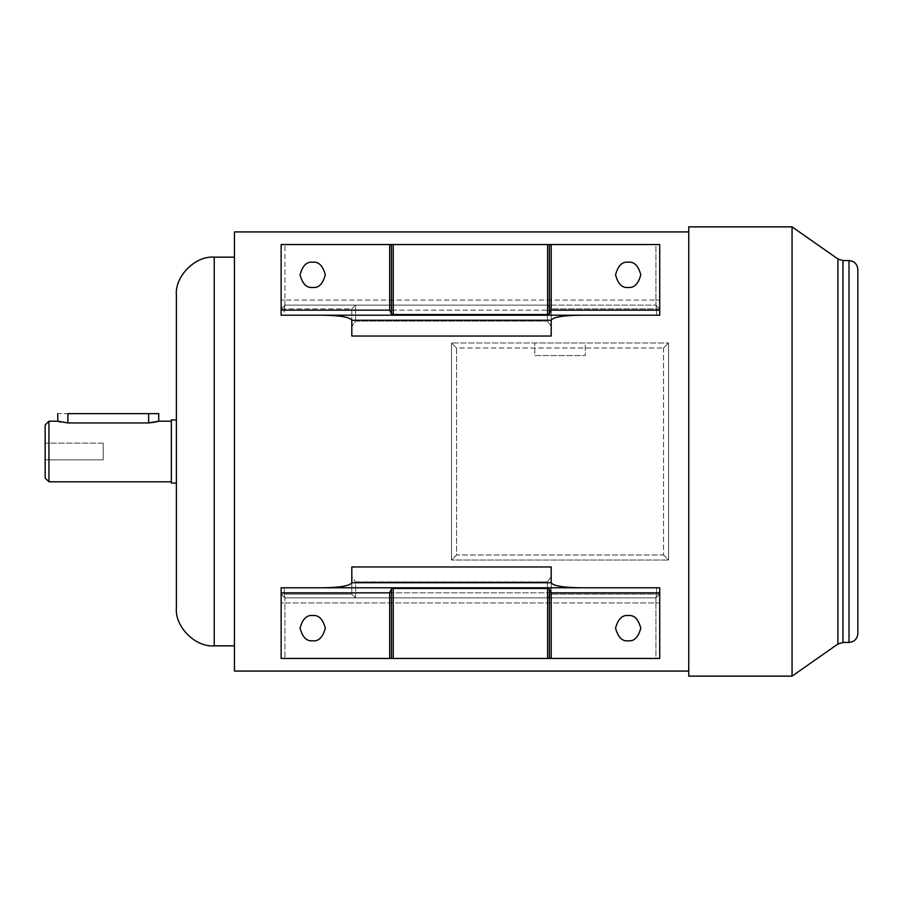 <?xml version="1.0" encoding="UTF-8"?>
<svg xmlns="http://www.w3.org/2000/svg" width="903" height="903" viewBox="0 0 903 903"><rect width="100%" height="100%" fill="white"/><g stroke="black" fill="none" stroke-linecap="round" stroke-linejoin="round"><path stroke-width="0.68" stroke-dasharray="4.51 3.39" d="M60.749 422.073L67.86 422.943L67.86 413.642C55.873 413.642 55.873 413.642 67.86 413.642L158.725 413.642L148.634 413.642L148.634 422.943L148.634 413.642L67.86 413.642L67.86 422.943L148.634 422.943L155.756 422.073M158.567 421.272L157.946 421.464L158.567 421.272M585.268 342.971L534.79 342.971L534.79 355.59L585.268 355.59L585.268 342.971L534.79 342.971L585.268 342.971L585.268 355.59L534.79 355.59L534.79 342.971L585.268 342.971M837.905 644.031L837.905 258.969L837.905 644.031M842.973 260.561L842.973 642.439L842.973 260.561M628.172 287.447C622.212 288.159 618.002 283.96 615.553 274.828C618.002 265.696 622.212 261.486 628.172 262.209C622.212 261.486 618.002 265.696 615.553 274.828C618.002 283.96 622.212 288.159 628.172 287.447C634.143 288.159 638.342 283.96 640.791 274.828C638.342 265.696 634.143 261.486 628.172 262.209C634.143 261.486 638.342 265.696 640.791 274.828C638.342 283.96 634.143 288.159 628.172 287.447M312.686 287.447C306.715 288.159 302.516 283.96 300.067 274.828C302.516 265.696 306.715 261.486 312.686 262.209C306.715 261.486 302.516 265.696 300.067 274.828C302.516 283.96 306.715 288.159 312.686 287.447C318.646 288.159 322.856 283.96 325.306 274.828C322.856 265.696 318.646 261.486 312.686 262.209C318.646 261.486 322.856 265.696 325.306 274.828C322.856 283.96 318.646 288.159 312.686 287.447M628.172 640.791C622.212 641.514 618.002 637.304 615.553 628.172C618.002 619.04 622.212 614.841 628.172 615.553C622.212 614.841 618.002 619.04 615.553 628.172C618.002 637.304 622.212 641.514 628.172 640.791C634.143 641.514 638.342 637.304 640.791 628.172C638.342 619.04 634.143 614.841 628.172 615.553C634.143 614.841 638.342 619.04 640.791 628.172C638.342 637.304 634.143 641.514 628.172 640.791M312.686 640.791C306.715 641.514 302.516 637.304 300.067 628.172C302.516 619.04 306.715 614.841 312.686 615.553C306.715 614.841 302.516 619.04 300.067 628.172C302.516 637.304 306.715 641.514 312.686 640.791C318.646 641.514 322.856 637.304 325.306 628.172C322.856 619.04 318.646 614.841 312.686 615.553C318.646 614.841 322.856 619.04 325.306 628.172C322.856 637.304 318.646 641.514 312.686 640.791M45.15 459.887L45.15 443.113L103.202 443.113L103.202 459.887L45.15 459.887L45.15 443.113L45.15 459.887L103.202 459.887L103.202 443.113L103.202 459.887L103.202 443.113L45.15 443.113L45.15 459.887M234.441 645.837L234.441 257.163L234.441 645.837M176.39 483.049L176.39 419.951L176.39 483.049M171.344 481.784L171.344 421.216L171.344 481.784M688.752 671.076L688.752 231.924L688.752 671.076M551.191 566.971L551.191 576.599L547.41 581.893L355.59 581.893L351.809 576.599L351.809 566.971L351.809 594.106L351.809 582.74L351.809 594.106L284.264 594.106L284.264 587.797L281.138 587.797L281.138 658.456L284.919 658.456L284.919 602.933L655.939 602.933L655.939 658.456L284.919 658.456L659.721 658.456L659.721 587.797L284.264 587.797L656.594 587.797L656.594 594.106L551.191 594.106L551.191 566.971M355.59 321.107L547.41 321.107L551.191 326.401L551.191 336.029L551.191 308.894L551.191 320.26L551.191 308.894L656.594 308.894L656.594 315.203L659.721 315.203L659.721 244.544L281.138 244.544L281.138 315.203L656.594 315.203L284.264 315.203L284.264 308.894L351.809 308.894L351.809 326.401L355.59 321.107L355.59 310.158L547.41 310.158L547.41 321.107L355.59 321.107L351.809 326.401L351.809 336.029L351.809 308.894L351.809 320.26L351.809 308.894L284.264 308.894L284.264 315.203L281.138 315.203L281.138 244.544L655.939 244.544L655.939 300.067L284.919 300.067L284.919 244.544L284.919 300.067L655.939 300.067L655.939 305.112L284.919 305.112L655.939 305.112L284.919 305.112L284.919 300.067L281.138 300.067L284.919 300.067L284.919 305.112L281.138 308.894L284.919 305.112L281.138 308.894L284.264 308.894L281.138 308.894L284.919 305.112L284.264 308.894L284.919 305.112L547.41 305.112L547.41 310.158L355.59 310.158L355.59 305.112L351.809 308.894L355.59 305.112L351.809 308.894L355.59 305.112L355.59 310.158L351.809 310.158L355.59 310.158L355.59 321.107M234.441 671.076L234.441 231.924L234.441 671.076M451.5 342.971L451.5 560.029L668.559 560.029L668.559 342.971L451.5 342.971L451.5 560.029L668.559 560.029L451.5 560.029L451.5 342.971L668.559 342.971L451.5 342.971L668.559 342.971L668.559 560.029L668.559 342.971L663.513 348.016L663.513 554.984L456.546 554.984L456.546 348.016L663.513 348.016L456.546 348.016L451.5 342.971L456.546 348.016L456.546 554.984L451.5 560.029L451.5 342.971M355.59 597.888L655.939 597.888L284.919 597.888L355.59 597.888L355.59 581.893L547.41 581.893L547.41 592.842L355.59 592.842L547.41 592.842L547.41 597.888L284.919 597.888L655.939 597.888L655.939 602.933L284.919 602.933L284.919 597.888L284.919 658.456L281.138 658.456L281.138 602.933L284.919 602.933L281.138 602.933L281.138 594.106L284.919 597.888L281.138 594.106L281.138 587.797L284.264 587.797L284.264 594.106L281.138 594.106L284.919 597.888L281.138 594.106L284.264 594.106L284.919 597.888L284.264 594.106L351.809 594.106L355.59 597.888L351.809 594.106L355.59 597.888L351.809 594.106L351.809 592.842L355.59 592.842L355.59 597.888M45.15 478.003L45.15 424.997L45.15 478.003M48.931 421.216L48.931 481.784L48.931 421.216M58.548 421.464L57.927 421.272M171.344 419.951L171.344 483.049L171.344 419.951M176.39 295.021L176.39 607.979L176.39 295.021M214.248 645.837L214.248 257.163L214.248 645.837M688.752 226.867L688.752 676.133L688.752 226.867M792.066 226.867L792.066 676.133L792.066 226.867M849.012 260.561L849.012 642.439L849.012 260.561M857.85 633.601L857.85 269.399L857.85 633.601M663.513 348.016L668.559 342.971L668.559 560.029L663.513 554.984L663.513 348.016M663.513 554.984L668.559 560.029L451.5 560.029L456.546 554.984L663.513 554.984M551.191 582.74L551.191 594.106L551.191 582.74M534.79 355.59L585.268 355.59L534.79 355.59M355.59 592.842L351.809 592.842L351.809 576.599L355.59 581.893L355.59 592.842M655.939 244.544L659.721 244.544L659.721 300.067L655.939 300.067L655.939 244.544M655.939 300.067L659.721 300.067L659.721 308.894L655.939 305.112L655.939 300.067M659.721 315.203L656.594 315.203L656.594 308.894L659.721 308.894L659.721 315.203M655.939 305.112L659.721 308.894L655.939 305.112L659.721 308.894L656.594 308.894L655.939 305.112L656.594 308.894L551.191 308.894L547.41 305.112L655.939 305.112M547.41 305.112L551.191 308.894L547.41 305.112L551.191 308.894L551.191 310.158L547.41 310.158L547.41 305.112M551.191 326.401L547.41 321.107L547.41 310.158L551.191 310.158L551.191 326.401M659.721 658.456L655.939 658.456L655.939 602.933L659.721 602.933L659.721 658.456M659.721 602.933L655.939 602.933L655.939 597.888L659.721 594.106L659.721 602.933M659.721 594.106L655.939 597.888L659.721 594.106L656.594 594.106L656.594 587.797L659.721 587.797L659.721 594.106L655.939 597.888L656.594 594.106L659.721 594.106M656.594 594.106L655.939 597.888L547.41 597.888L551.191 594.106L656.594 594.106M551.191 594.106L547.41 597.888L551.191 594.106L547.41 597.888L547.41 592.842L551.191 592.842L551.191 594.106M551.191 592.842L547.41 592.842L547.41 581.893L551.191 576.599L551.191 592.842M148.634 422.943L67.86 422.943L60.715 422.062"/><path stroke-width="1.35" d="M158.725 413.642L158.725 421.216L148.634 422.943L67.86 422.943L57.769 421.216L48.931 421.216L48.931 481.784L171.344 481.784L48.931 481.784L48.931 421.216L45.15 424.997L45.15 478.003L48.931 481.784L45.15 478.003L45.15 424.997L48.931 421.216L57.769 421.216L67.86 422.943L67.86 413.642C55.873 413.642 55.873 413.642 67.86 413.642L67.86 422.943L148.634 422.943L158.725 421.216L171.344 421.216L158.725 421.216L158.725 413.642L148.634 413.642L148.634 422.943L148.634 413.642L67.86 413.642C55.873 413.642 55.873 413.642 67.86 413.642L158.725 413.642M157.946 421.464L157.032 421.735L157.946 421.464M155.756 422.073L148.634 422.943M214.248 645.837L214.248 257.163C195.522 255.47 174.697 276.284 176.39 295.021L176.39 607.979C174.697 626.716 195.522 647.53 214.248 645.837L234.441 645.837L214.248 645.837C195.522 647.53 174.697 626.716 176.39 607.979L176.39 295.021C174.697 276.284 195.522 255.47 214.248 257.163L214.248 645.837M837.905 258.969L842.973 260.561L842.973 642.439L837.905 644.031L837.905 258.969L792.066 226.867L792.066 676.133L837.905 644.031L792.066 676.133L792.066 226.867L688.752 226.867L688.752 676.133L792.066 676.133L688.752 676.133L688.752 226.867L792.066 226.867L837.905 258.969L837.905 644.031L842.973 642.439L849.012 642.439C854.34 641.875 857.286 638.929 857.85 633.601L857.85 269.399C857.286 264.071 854.34 261.125 849.012 260.561L849.012 642.439L849.012 260.561L842.973 260.561L849.012 260.561C854.34 261.125 857.286 264.071 857.85 269.399L857.85 633.601C857.286 638.929 854.34 641.875 849.012 642.439L842.973 642.439L842.973 260.561L837.905 258.969M628.172 262.209C622.212 261.486 618.002 265.696 615.553 274.828C618.002 283.96 622.212 288.159 628.172 287.447C622.212 288.159 618.002 283.96 615.553 274.828C618.002 265.696 622.212 261.486 628.172 262.209C634.143 261.486 638.342 265.696 640.791 274.828C638.342 283.96 634.143 288.159 628.172 287.447C634.143 288.159 638.342 283.96 640.791 274.828C638.342 265.696 634.143 261.486 628.172 262.209M312.686 262.209C306.715 261.486 302.516 265.696 300.067 274.828C302.516 283.96 306.715 288.159 312.686 287.447C306.715 288.159 302.516 283.96 300.067 274.828C302.516 265.696 306.715 261.486 312.686 262.209C318.646 261.486 322.856 265.696 325.306 274.828C322.856 283.96 318.646 288.159 312.686 287.447C318.646 288.159 322.856 283.96 325.306 274.828C322.856 265.696 318.646 261.486 312.686 262.209M628.172 615.553C622.212 614.841 618.002 619.04 615.553 628.172C618.002 637.304 622.212 641.514 628.172 640.791C622.212 641.514 618.002 637.304 615.553 628.172C618.002 619.04 622.212 614.841 628.172 615.553C634.143 614.841 638.342 619.04 640.791 628.172C638.342 637.304 634.143 641.514 628.172 640.791C634.143 641.514 638.342 637.304 640.791 628.172C638.342 619.04 634.143 614.841 628.172 615.553M312.686 615.553C306.715 614.841 302.516 619.04 300.067 628.172C302.516 637.304 306.715 641.514 312.686 640.791C306.715 641.514 302.516 637.304 300.067 628.172C302.516 619.04 306.715 614.841 312.686 615.553C318.646 614.841 322.856 619.04 325.306 628.172C322.856 637.304 318.646 641.514 312.686 640.791C318.646 641.514 322.856 637.304 325.306 628.172C322.856 619.04 318.646 614.841 312.686 615.553M234.441 257.163L214.248 257.163L234.441 257.163M176.39 419.951L171.344 419.951L171.344 483.049L176.39 483.049L171.344 483.049L171.344 419.951L176.39 419.951M688.752 231.924L234.441 231.924L234.441 671.076L688.752 671.076L234.441 671.076L234.441 231.924L688.752 231.924M351.809 566.971L551.191 566.971L351.809 566.971L351.809 582.74C349.98 585.787 340.442 587.469 323.172 587.797C340.442 587.469 349.98 585.787 351.809 582.74L551.191 582.74L351.809 582.74L351.809 566.971M551.191 336.029L351.809 336.029L551.191 336.029L551.191 320.26C553.02 317.213 562.558 315.531 579.828 315.203C562.558 315.531 553.02 317.213 551.191 320.26L351.809 320.26L551.191 320.26L551.191 336.029M659.721 315.203L281.138 315.203L281.138 244.544L281.138 310.158L389.667 310.158L389.667 244.544L281.138 244.544L551.191 244.544L551.191 310.158L659.721 310.158L659.721 315.203L659.721 244.544L659.721 310.158L551.191 310.158L549.408 314.007L547.624 314.537L393.234 314.537L391.45 314.007L389.667 310.158L281.138 310.158L281.138 315.203L659.721 315.203M323.172 315.203C340.442 315.531 349.98 317.213 351.809 320.26L351.809 336.029L351.809 320.26C349.98 317.213 340.442 315.531 323.172 315.203M659.721 244.544L551.191 244.544L659.721 244.544M281.138 587.797L659.721 587.797L659.721 658.456L659.721 592.842L551.191 592.842L551.191 658.456L659.721 658.456L281.138 658.456L281.138 587.797L281.138 658.456L389.667 658.456L389.667 592.842L281.138 592.842L389.667 592.842L391.45 588.993L393.234 588.463L547.624 588.463L549.408 588.993L551.191 592.842L659.721 592.842L659.721 587.797L281.138 587.797M579.828 587.797C562.558 587.469 553.02 585.787 551.191 582.74L551.191 566.971L551.191 582.74C553.02 585.787 562.558 587.469 579.828 587.797M57.927 421.272L60.749 422.073M551.191 592.842L549.408 588.993L549.408 658.456L551.191 658.456L551.191 592.842M391.45 588.993L389.667 592.842L389.667 658.456L391.45 658.456L391.45 588.993L391.45 658.456L393.234 658.456L393.234 588.463L391.45 588.993M547.624 588.463L393.234 588.463L393.234 658.456L547.624 658.456L547.624 588.463L547.624 658.456L549.408 658.456L549.408 588.993L547.624 588.463M549.408 314.007L551.191 310.158L551.191 244.544L549.408 244.544L549.408 314.007L549.408 244.544L547.624 244.544L547.624 314.537L549.408 314.007M393.234 314.537L547.624 314.537L547.624 244.544L393.234 244.544L393.234 314.537L393.234 244.544L391.45 244.544L391.45 314.007L393.234 314.537M389.667 310.158L391.45 314.007L391.45 244.544L389.667 244.544L389.667 310.158M60.715 422.062L59.474 421.735M59.451 421.735L58.548 421.464M57.769 421.216L57.769 413.642"/></g></svg>
